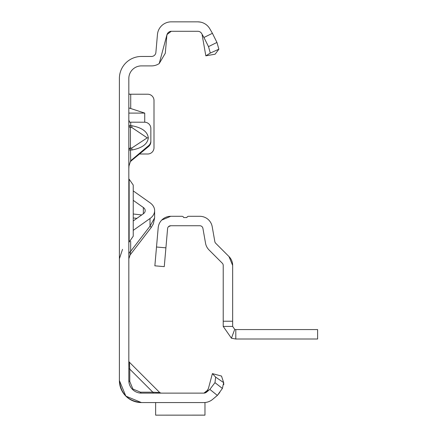 <?xml version="1.0" encoding="UTF-8"?>
<svg xmlns="http://www.w3.org/2000/svg" width="437" height="437" viewBox="0 0 437 437"><rect width="100%" height="100%" fill="white"/><g stroke="black" fill="none" stroke-linecap="round" stroke-linejoin="round"><path stroke-width="0.66" d="M128.828 125.528A1.89 1.874 180 0 0 130.434 127.38L130.434 147.968L131.761 148.05L132.04 149.995L128.828 150.033A1.89 1.803 180 0 1 130.434 148.252L131.761 148.05L147.22 137.857L131.761 127.462L132.04 125.774C142.178 127.741 147.602 131.777 148.301 137.884L147.22 137.857M128.828 120.028L129.625 122.18L144.56 122.213A6.293 6.271 180 0 1 150.852 128.483L150.852 140.867A6.293 6.271 180 0 1 148.602 145.668L130.647 160.783M203.926 402.564L141.413 402.564L125.84 396.113L119.388 380.54C120.792 393.824 128.134 401.166 141.413 402.564L125.84 396.113M153.775 393.125A1.89 1.093 90 0 1 152.83 392.18L159.74 392.573L129.379 362.213L129.773 369.123A1.89 1.093 0 0 1 128.828 368.178M128.828 360.88A1.89 1.89 0 0 0 129.379 362.213L159.74 392.573L161.073 393.125M129.773 381.485L132.908 389.05L140.468 392.18L152.83 392.18L129.773 369.123L129.773 381.485A1.89 1.093 0 0 1 128.828 380.54L128.828 78.485A12.586 12.586 0 0 1 141.413 65.9L151.497 65.9A13.842 13.842 0 0 0 159.226 63.545L166.994 34.556A4.403 4.403 0 0 0 166.863 35.31L165.29 53.265L159.226 63.545M166.994 34.556L171.249 31.289L197.814 31.289A4.403 4.403 0 0 1 201.626 33.491L203.937 37.489L212.42 33.305L209.804 28.771A13.842 13.842 0 0 0 197.814 21.85L171.249 21.85A13.842 13.842 0 0 0 157.457 34.485L155.889 52.44A4.403 4.403 0 0 1 151.497 56.466L141.413 56.466A22.025 22.025 0 0 0 119.388 78.485L119.388 380.54C120.792 393.824 128.134 401.166 141.413 402.564L153.775 402.564C163.28 402.564 163.28 402.564 153.775 402.564C163.28 402.564 163.28 402.564 153.775 402.564C163.28 402.564 163.28 402.564 153.775 402.564C163.28 402.564 163.28 402.564 153.775 402.564L141.413 402.564A22.025 22.025 0 0 1 119.388 380.54C120.792 393.824 128.134 401.166 141.413 402.564L141.413 402.564M129.188 94.217L128.828 93.42M144.729 122.213L144.729 113.096L128.828 107.906M139.616 153.999L147.706 153.999A6.293 6.293 0 0 0 153.999 147.706L153.999 100.51A6.293 6.293 0 0 0 147.706 94.217L128.828 94.217M150.852 140.867L150.852 141.686A6.293 6.271 180 0 1 148.602 146.488L130.313 161.603M128.828 149.749A1.89 1.803 180 0 1 130.434 147.968L130.718 160.619L128.964 166L128.828 168.742M219.816 392.366L217.429 395.354L212.693 399.325A13.842 13.842 0 0 1 203.795 402.564L204.969 402.564L204.969 415.15L155.638 415.15L204.969 415.128M205.663 392.71L208.05 389.859L203.915 393.125L141.413 393.125A12.586 12.586 0 0 1 128.828 380.54M153.775 402.564L155.638 402.564L153.775 402.564M212.398 373.619L221.515 376.06L223.657 382.626L222.395 388.438L217.347 395.419L209.847 389.389L206.625 392.093A4.403 4.403 0 0 1 203.795 393.125A4.403 4.403 0 0 0 204.145 393.109L206.652 391.88L208.444 388.384L212.398 373.619L215.643 377.12L223.657 382.626L223.782 384.593M212.693 399.325L217.347 395.419M171.249 31.289A4.403 4.403 0 0 0 170.457 31.36L169.714 31.568M166.83 35.687L167.174 34.064L168.3 32.431L170.102 31.442A4.403 4.403 0 0 0 170.069 31.453M205.832 55.832L215.13 54.193L218.882 49.19L210.301 53.068L205.832 55.832L202.151 34.927M209.847 389.389L214.977 382.659L215.643 377.12M222.395 388.438L214.977 382.659M140.468 392.18A1.89 1.093 -90 0 0 141.413 393.125M212.42 33.305L216.938 42.444L218.882 49.19M201.626 33.491L200.851 32.507M210.301 53.068L208.504 46.617L203.937 37.489M208.504 46.617L216.938 42.444M155.638 402.564L155.638 415.128M130.718 160.619L130.718 161.439M130.718 122.213L130.718 125.572L128.828 125.408A1.89 1.874 0 0 0 130.434 127.26L131.761 127.462L130.434 127.26L130.718 125.572L132.04 125.774M144.729 113.096L128.828 113.096M133.236 220.931L143.347 213.78A6.293 4.452 0 0 0 145.188 210.634A6.293 4.452 0 0 0 143.347 207.488L133.236 200.337M128.828 254.46A6.293 4.452 180 0 1 130.674 251.313L130.133 254.929L151.153 227.595L153.338 223.913L154.627 217.845L150.022 226.148A13.214 0.912 37.6 0 1 151.153 227.595M133.236 230.37L150.022 218.5A15.732 11.122 0 0 0 154.627 210.634A15.732 11.122 0 0 0 150.022 202.768L133.236 190.898M129.144 210.634L129.144 242.098L133.236 236.204L133.236 185.064L129.144 179.17L129.144 210.634M133.236 199.977L133.236 201.643M133.236 208.76L133.236 210.279M235.805 329.569L235.805 339.008L317.612 339.008L317.612 329.569L235.805 329.569L234.713 329.372L232.659 326.423L223.22 326.423L223.22 265.434A3.146 3.146 0 0 0 222.296 263.211L209.033 249.942A12.586 12.586 0 0 1 205.537 243.229L202.91 228.338A3.146 3.146 0 0 0 199.813 225.738L170.725 225.738L168.48 226.683M161.734 220.079L170.725 216.299L181.918 216.299A1.89 1.89 0 0 1 183.698 217.555L186.845 217.555A1.89 1.89 0 0 1 188.626 216.299L199.813 216.299A12.586 12.586 0 0 1 212.207 226.699L214.835 241.59A3.146 3.146 0 0 0 215.709 243.267L228.972 256.535L232.659 265.434L232.659 326.423M232.659 265.434A12.586 12.586 0 0 0 228.972 256.535M170.725 216.299A12.586 12.586 0 0 0 158.189 227.786L156.506 247.014L165.913 247.834L164.263 266.641L154.862 265.822L156.506 247.014M170.725 225.738A3.146 3.146 0 0 0 167.59 228.611L165.913 247.834M234.713 329.372L231.43 338.222L223.22 326.423M235.805 339.008L231.43 338.222M148.301 137.884C147.602 143.992 142.178 148.028 132.04 149.995M132.515 389.438L132.908 389.05M130.718 94.217L130.718 108.458M152.83 392.18L146.002 392.18L152.83 392.18M129.773 375.957L129.773 369.123L129.773 375.957M148.602 146.488L148.602 145.668M141.697 214.949L133.236 213.988M143.347 207.488L143.347 213.78M133.236 217.948L136.874 218.358M130.674 241.273L130.674 251.313L150.022 226.148L150.022 218.5M223.22 321.228L232.659 321.228M170.069 31.448L169.676 31.579M199.654 21.976L201.206 22.271M200.222 22.063L197.814 21.85M154.627 210.634L154.627 217.845M122.535 249.33L119.388 258.77M130.133 254.929L128.828 258.77M128.828 242.098L129.144 242.098M128.828 179.17L129.144 179.17"/></g></svg>
